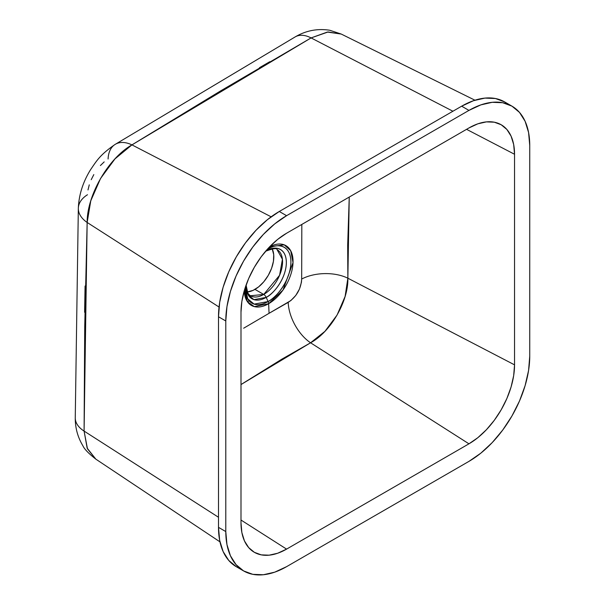 <?xml version="1.0" encoding="UTF-8"?>
<svg xmlns="http://www.w3.org/2000/svg" width="605" height="605" viewBox="0 0 605 605"><rect width="100%" height="100%" fill="white"/><g stroke="black" fill="none" stroke-linecap="round" stroke-linejoin="round"><path stroke-width="0.91" d="M265.527 251.347L265.875 251.143C273.203 248.436 276.931 247.921 277.052 249.608A26.65 15.39 -60 0 1 281.136 270.964A26.65 15.39 -60 0 1 263.727 294.446A4.295 2.48 60 0 1 266.215 297.38A28.48 16.448 120 0 1 246.084 285.091L248.254 295.028L253.949 299.656L266.215 297.38A28.48 16.448 120 0 0 286.354 262.502A28.48 16.448 120 0 0 266.215 250.871A4.295 2.48 60 0 1 265.867 251.143A4.295 2.48 -120 0 0 266.215 250.871L268.091 248.859A32.277 18.634 -60 0 0 267.266 249.351L268.091 248.859A32.277 18.634 -60 0 1 290.914 262.033A32.277 18.634 -60 0 1 268.091 301.562A4.295 2.48 60 0 1 268.635 303.71L269.059 313.307L288.199 302.371C296.48 296.798 300.965 289.024 301.668 279.049L301.827 224.432L301.668 279.049L301.434 282.278L299.46 289.061L295.754 295.474L290.869 300.564L269.059 313.307L268.635 303.71A34.515 19.927 120 0 1 244.254 290.771L247.445 301.744L254.319 306.614L268.635 303.71A4.295 2.48 -120 0 0 268.091 301.562L254.138 304.118L247.687 298.794L245.282 287.428A32.277 18.634 -60 0 0 268.091 301.562L266.215 297.38A4.295 2.48 -120 0 0 263.727 294.446L250.402 295.769L248.481 294.053L246.946 291.028L246.144 284.925M268.091 248.859A4.295 2.48 -120 0 0 268.56 247.937A4.295 2.48 60 0 1 268.091 248.859L265.64 251.211A28.48 16.448 120 0 1 266.215 250.871C272.106 246.53 286.082 245.441 286.354 262.502C286.082 279.873 272.106 294.915 266.215 297.38L268.091 301.562C274.768 298.772 290.604 281.718 290.914 262.033C290.604 242.711 274.768 243.944 268.091 248.859M254.97 289.394A26.65 15.39 120 0 0 272.174 248.821L273.725 254.675L273.452 261.209L271.592 268.295L268.295 275.328L263.856 281.696L258.653 286.853L253.124 290.355L247.286 291.943A26.65 15.39 120 0 0 254.97 289.394L263.727 294.446L254.97 289.394M268.635 303.71A34.515 19.927 120 0 0 293.039 262.018A34.515 19.927 120 0 0 269.649 246.787L284.221 244.836L290.695 250.735L293.024 262.585L282.966 290.067L268.635 303.71M259.492 67.677L269.785 61.71M100.407 165.543L104.181 161.89M91.219 179.685L93.813 174.595M87.997 189.94L89.268 184.843M84.609 312.271L85.071 286.044M218.496 527.356A85.971 49.633 120 0 0 236.305 566.711L228.743 560.434L223.124 551.541L219.668 540.371L218.496 527.356L218.496 316.77L225.794 320.983L225.794 531.568L218.496 527.356L218.496 316.77L225.794 320.983A85.971 49.633 -60 0 1 286.581 215.69L279.291 211.478A85.971 49.633 120 0 0 218.496 316.77L219.668 302.402L223.124 287.231L228.743 271.857L236.305 256.853L245.517 242.809L256.028 230.255L267.433 219.675L279.291 211.478L461.66 106.185L468.951 110.397L286.581 215.69L279.291 211.478L461.66 106.185L468.951 110.397A85.971 49.633 -60 0 1 511.936 106.14A85.971 49.633 -60 0 1 529.746 145.495L529.746 356.08L529.746 145.495L528.573 132.48L525.117 121.302L519.498 112.417L511.936 106.14L502.725 102.729L492.22 102.313L480.816 104.899L468.951 110.397L286.581 215.69L274.723 223.888L263.319 234.46L252.807 247.021L243.596 261.065L236.041 276.069L230.422 291.444L226.958 306.614L225.794 320.983L225.794 531.568L218.496 527.356M286.581 566.666A85.971 49.633 -60 0 1 243.596 570.923A85.971 49.633 -60 0 1 225.794 531.568L226.958 544.583L230.422 555.753L236.041 564.646L243.596 570.923L252.807 574.334L263.319 574.75L274.723 572.164L286.581 566.666L468.951 461.373L286.581 566.666M504.646 101.927A85.971 49.633 120 0 0 461.66 106.185L473.518 100.687L484.923 98.101L495.435 98.517L504.646 101.927L511.936 106.14M529.746 356.08A85.971 49.633 -60 0 1 468.951 461.373L480.816 453.175L492.22 442.595L502.725 430.042L511.936 415.998L519.498 400.994L525.117 385.612L528.573 370.449L529.746 356.08M219.97 541.853L95.832 459.142C88.648 453.523 84.322 449.054 82.862 445.734C77.742 437.203 75.209 427.939 75.254 417.949A34.387 19.746 -0.2 0 0 84.087 431.085A34.387 19.746 179.8 0 1 75.254 417.942L78.332 208.18A34.387 20.57 1.7 0 0 87.15 222.466C86.931 195.423 108.295 158.276 131.943 144.882L311.083 37.918L327.365 32.057L341.25 34.061L328.122 31.967L311.083 37.918L452.926 111.229L311.083 37.918L220.568 90.931L131.943 144.882L271.138 216.817L131.943 144.882L114.98 158.873L100.543 178.498L90.765 200.83L87.15 222.466L219.048 307.037L87.15 222.466L84.738 326.186L84.087 431.085L218.496 517.267L84.087 431.085L87.468 448.849L95.832 459.142L87.165 448.146L84.087 431.085L87.15 222.466A34.387 20.57 -178.3 0 1 78.332 208.188A34.387 20.57 -178.3 0 1 87.475 194.734M243.656 328.212L269.059 313.307L243.656 328.212M310.569 342.793L468.951 443.82L286.581 549.113L240.994 520.035L286.581 549.113A64.478 37.223 -60 0 1 253.17 551.578A64.478 37.223 -60 0 1 240.994 522.788L240.994 312.203A64.478 37.223 -60 0 1 286.581 233.235L468.951 127.95A64.478 37.223 -60 0 1 499.972 124.101A64.478 37.223 -60 0 1 514.545 154.267L514.545 364.853A64.478 37.223 -60 0 1 468.951 443.82L310.569 342.793L324.945 331.343L337.068 315.061L345.115 296.427L347.86 278.202L514.545 364.853L347.86 278.202L347.678 245.184L349.244 197.064L347.86 278.202C348.548 301.124 330.663 331.986 310.569 342.793L240.994 384.561L281.862 359.158L310.569 342.793A34.387 19.352 61.4 0 1 288.199 302.371A34.387 19.352 -118.6 0 0 310.569 342.793M466.561 129.326L514.545 154.267L466.561 129.326M468.951 127.95L286.581 233.235L277.687 239.383L269.134 247.316L261.254 256.732L254.342 267.274L248.678 278.519L244.458 290.052L241.864 301.426L240.994 312.203L240.994 522.788L241.864 532.559L244.458 540.93L248.678 547.601L254.342 552.305L261.254 554.868L269.134 555.178L277.687 553.235L286.581 549.113L468.951 443.82L477.852 437.68L486.397 429.739L494.285 420.324L501.19 409.789L506.861 398.536L511.074 387.003L513.668 375.629L514.545 364.853L514.545 154.267L513.668 144.504L511.074 136.125L506.861 129.455L501.19 124.751L494.285 122.195L486.397 121.885L477.852 123.821L468.951 127.95M277.052 249.608L282.429 259.258L279.593 275.267L263.727 294.446A26.65 15.39 -60 0 1 250.402 295.769M131.943 144.882A34.387 20.57 -121.7 0 0 115.169 144.383A34.387 20.57 58.3 0 1 131.943 144.882M108.091 159.024A34.387 20.57 58.3 0 1 115.169 144.383M311.083 37.918A34.387 19.746 -119.8 0 0 295.285 36.844A34.387 19.746 60.2 0 1 311.083 37.918M301.668 279.049A34.387 19.352 178.6 0 1 347.86 278.202A34.387 19.352 -1.4 0 0 301.668 279.049M249.275 300.988L247.256 301.464M236.305 566.711L243.596 570.923M78.332 208.18C78.884 194.863 82.938 182.067 90.5 169.786C96.513 161.021 99.749 154.978 115.162 144.391L295.285 36.844C306.009 30.56 317.489 28.359 329.74 30.25L341.258 34.061L474.948 100.211"/></g></svg>
